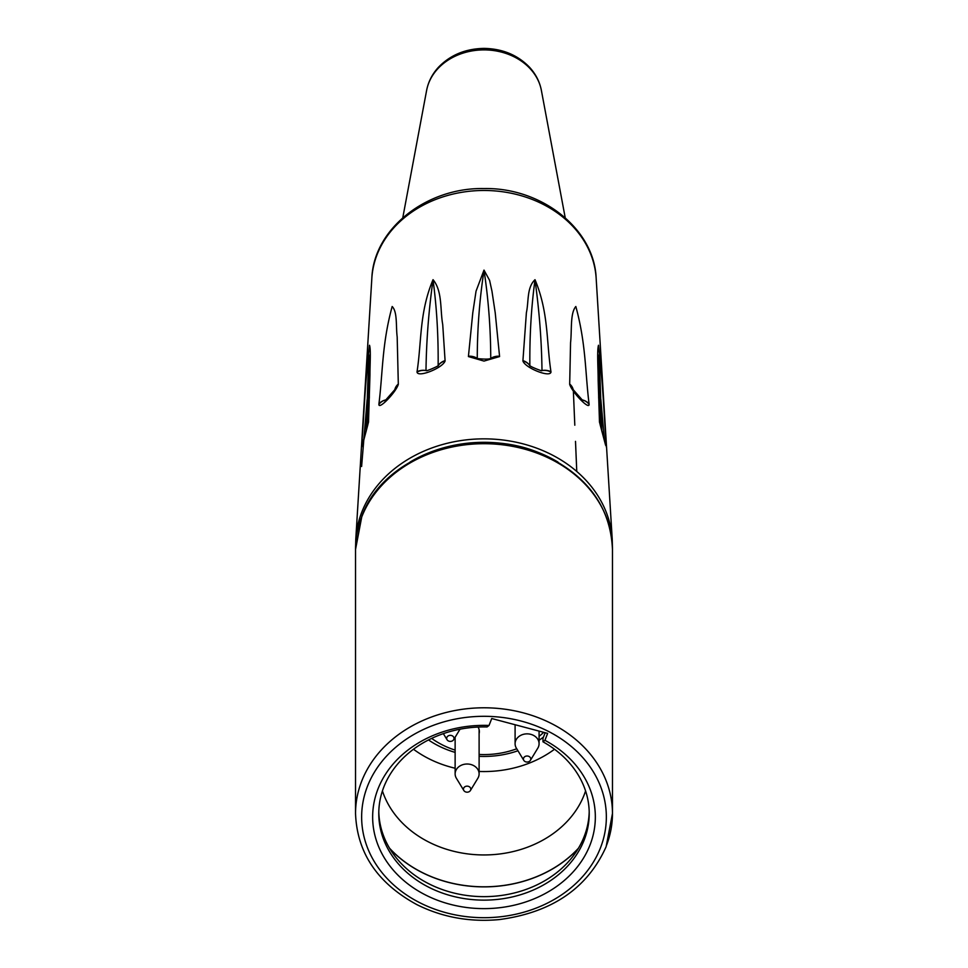 <?xml version="1.0" encoding="UTF-8"?>
<svg xmlns="http://www.w3.org/2000/svg" width="968" height="968" viewBox="0 0 968 968"><rect width="100%" height="100%" fill="white"/><g stroke="black" fill="none" stroke-linecap="round" stroke-linejoin="round"><path stroke-width="1.45" d="M543.726 732.34A79.533 65.449 0 0 1 539.079 736.333M516.743 748.772A79.533 65.449 0 0 1 479.112 754.459M455.129 750.115A79.533 65.449 0 0 1 431.655 738.403M478.035 727.065A12.233 10.067 0 0 1 479.112 733.623M542.975 741.803A105.222 86.6 0 0 1 589.222 813.531A105.222 86.6 0 0 1 484 900.131A105.222 86.6 0 0 1 378.778 813.531A105.222 86.6 0 0 1 487.086 726.956L489.034 725.455L491.744 718.534L547.634 733.381L544.923 740.302L542.975 741.803L542.975 738.33L545.178 732.728M489.034 725.455A111.344 91.633 180 0 0 377.641 844.12A111.344 91.633 180 0 0 551.034 890.161A111.344 91.633 180 0 0 544.923 740.302M578.235 848.573A118.677 97.683 0 0 1 389.765 848.573M389.535 848.198A118.58 97.599 180 0 0 578.465 848.198M585.579 790.941A105.222 86.6 0 0 1 484 854.95A105.222 86.6 0 0 1 382.421 790.941M378.803 811.789A105.222 86.6 180 0 0 484 896.646A105.222 86.6 180 0 0 589.197 811.789M413.493 749.244A105.222 86.6 180 0 0 455.129 768.229M479.112 771.46A105.222 86.6 180 0 0 554.507 749.244M428.497 739.951A86.866 71.499 180 0 0 455.129 752.39M479.112 756.335A86.866 71.499 180 0 0 517.965 750.757M539.079 740.242A86.866 71.499 180 0 0 543.471 737.071M468.246 786.294A3.666 3.025 0 0 1 470.412 790.517A3.666 3.025 0 0 1 467.12 792.187A3.666 3.025 0 0 1 463.841 790.517A3.666 3.025 0 0 1 464.337 787.202A3.666 3.025 0 0 1 468.246 786.294M463.841 790.517L456.4 778.296A11.991 9.874 0 0 1 455.129 773.88A11.991 9.874 0 0 1 470.811 764.49A11.991 9.874 0 0 1 479.112 773.88A11.991 9.874 0 0 1 477.841 778.296L470.412 790.517M451.463 735.499A3.666 3.025 0 0 1 453.617 739.734A3.666 3.025 0 0 1 450.338 741.403A3.666 3.025 0 0 1 447.047 739.734A3.666 3.025 0 0 1 447.555 736.406A3.666 3.025 0 0 1 451.463 735.499M528.213 756.153A3.666 3.025 0 0 1 530.379 760.376A3.666 3.025 0 0 1 527.088 762.046A3.666 3.025 0 0 1 523.809 760.376A3.666 3.025 0 0 1 524.305 757.061A3.666 3.025 0 0 1 528.213 756.153M523.809 760.376L516.367 748.155A11.991 9.874 0 0 1 515.097 743.739A11.991 9.874 0 0 1 530.779 734.337A11.991 9.874 0 0 1 539.079 743.739A11.991 9.874 0 0 1 537.809 748.155L530.379 760.376M410.057 462.063A125.937 103.649 0 0 1 484 442.315A125.937 103.649 0 0 1 557.931 462.051M484 361.076L499.585 356.563L495.229 312.858L491.962 291.162L489.59 280.333L484 270.108L476.038 291.174L472.783 312.809L468.415 356.563L484 361.076M600.85 399.457L604.468 440.452M569.68 384.356C572.015 392.258 589.294 410.093 589.101 404.394L589.088 404.067C585.108 372.172 586.063 343.942 575.827 306.505C570.019 313.281 571.979 330.366 570.563 342.66L569.68 384.356A12.233 10.067 175.1 0 1 573.116 389.414A12.233 10.406 -179.8 0 0 569.668 384.03M378.899 404.394C378.718 410.081 395.972 392.282 398.32 384.356L397.183 336.961C395.827 326.567 397.57 311.841 392.173 306.505C381.961 343.761 382.892 372.135 378.911 404.067L378.899 404.394A12.233 10.382 -178.7 0 1 385.675 399.941M361.608 466.491L367.15 399.445M361.584 447.143L368.518 422.145L369.97 374.689C369.921 364.561 371.022 349.303 369.486 345.261C364.875 385.3 364.101 413.651 361.608 446.805L361.584 447.143A12.233 10.309 -176.6 0 1 362.673 443.804M417.026 372.075C417.886 377.895 442.824 368.009 445.099 360.943L442.727 324.57C440.016 309.506 442.545 291.114 433.035 279.679C419.253 312.446 421.721 341.438 417.039 371.748L417.026 372.075A12.233 10.394 179 0 1 425.993 370.55A11.301 9.305 0 0 1 425.993 370.55C426.392 340.494 428.739 310.28 433.035 279.909C436.725 307.207 438.419 335.823 438.141 365.735M522.901 360.943C525.176 367.997 550.102 377.895 550.974 372.075L550.961 371.748C546.303 341.51 548.747 312.531 535.014 279.704C526.665 287.472 528.843 301.568 526.398 312.616L522.901 360.943A12.233 10.212 175.5 0 1 529.726 365.529A12.233 10.37 -177.5 0 0 522.901 360.628M599.482 422.145L606.391 446.805C603.887 413.663 603.161 385.542 598.502 345.249C596.881 350.622 598.163 368.348 598.163 380.364L599.482 422.145A12.233 9.922 175.7 0 1 600.196 424.891A12.233 9.922 175.7 0 1 600.208 425.012A12.233 10.382 177.8 0 0 599.47 421.806M606.416 447.143A12.233 10.309 176.6 0 0 605.327 443.804M598.672 398.138L598.224 355.014L599.301 358.124L601.902 431.619M606.391 446.805A12.233 9.825 176.3 0 0 605.266 443.538M580.897 399.59A11.301 9.305 0 0 1 580.873 399.578L583.075 400.583C583.438 401.248 574.133 391.979 573.032 389.233L573.346 390.782M589.101 404.394A12.233 10.382 178.7 0 0 582.325 399.941M573.371 389.862L581.756 399.409M589.088 404.067A12.233 9.97 175.2 0 0 582.3 399.917M550.974 372.075A12.233 10.394 -179 0 0 542.007 370.55A11.301 9.305 0 0 1 541.995 370.55A11.301 9.305 0 0 1 541.402 370.623M529.859 365.735C529.569 335.727 531.275 307.122 534.989 279.933C539.261 310.365 541.608 340.567 541.995 370.55A12.233 10.128 175 0 1 550.961 371.748M477.696 358.644A11.301 9.305 0 0 1 477.26 358.39A11.301 9.305 0 0 1 477.26 358.378A12.233 10.333 176.9 0 0 468.415 356.563M499.585 356.563A12.233 10.333 -176.9 0 0 490.74 358.378A11.301 9.305 0 0 1 490.74 358.39A11.301 9.305 0 0 1 490.304 358.632M468.427 356.248A12.233 10.261 -175.7 0 1 477.26 358.39C477.321 328.43 479.571 299.076 484.024 270.338C488.429 299.148 490.667 328.503 490.74 358.39A12.233 10.261 175.7 0 1 499.573 356.248M426.598 370.623A11.301 9.305 0 0 1 426.005 370.55A12.233 10.128 -175 0 0 417.039 371.748M445.099 360.943A12.233 10.212 -175.5 0 0 438.274 365.529A12.233 10.37 177.5 0 1 445.099 360.628M398.32 384.356A12.233 10.067 -175.1 0 0 394.884 389.414A12.233 10.406 179.8 0 1 398.332 384.03M386.244 399.409L394.629 389.862M385.7 399.917A12.233 9.97 -175.2 0 0 378.911 404.067M368.518 422.145A12.233 9.922 -175.7 0 0 367.804 424.891A12.233 9.922 -175.7 0 0 367.792 425.012L369.764 355.075L369.328 398.078M366.098 431.619L368.699 358.051L369.764 355.075M362.746 443.538A12.233 9.825 -176.3 0 0 361.608 446.805M368.53 421.806A12.233 10.382 -177.8 0 0 367.792 425.012M612.466 549.437C610.578 507.208 587.636 475.663 543.641 454.803C476.909 423.476 383.352 454.924 361.863 516.283L355.534 549.437A128.466 105.73 0 0 1 361.742 516.96A128.466 105.73 0 0 1 503.965 444.99A128.466 105.73 0 0 1 612.466 549.437L612.466 813.531A128.466 105.73 180 0 0 503.965 709.072A128.466 105.73 180 0 0 361.742 781.055A128.466 105.73 180 0 0 355.534 813.531C357.023 852.856 377.496 883.24 416.978 904.681C442.352 917.289 469.734 922.274 499.137 919.6C551.796 912.606 587.467 888.297 606.137 846.685L612.466 813.531A128.466 105.73 180 0 1 606.258 845.996M600.438 847.92A122.355 100.696 0 0 1 393.238 884.534A122.355 100.696 0 0 1 458.324 718.546A122.355 100.696 0 0 1 600.438 847.92M612.381 545.408L612.224 539.176A128.381 105.657 180 0 0 484 438.855A128.381 105.657 180 0 0 355.776 539.176L355.619 545.408M355.776 539.176L371.845 278.227A112.3 92.42 0 0 1 484 190.478A112.3 92.42 0 0 1 596.155 278.227L612.224 539.176M484 49.888A58.056 47.783 0 0 1 541.378 90.399C539.696 81.723 535.715 73.967 529.411 67.131C517.553 54.958 502.416 48.715 484 48.4C465.584 48.715 450.447 54.958 438.589 67.131C432.285 73.967 428.304 81.723 426.622 90.399A58.056 47.783 0 0 1 484 49.888M355.534 549.437L355.534 813.531M479.112 773.88L479.112 729.618M455.129 773.88L455.129 737.241M453.617 739.734L460.018 729.207M447.047 739.734L443.356 733.647M539.079 743.739L539.079 731.106M515.097 743.739L515.097 724.742M605.617 445.292L600.196 424.904M600.196 425.037L598.224 355.159M573.383 391.374L574.811 425.206M575.5 441.372L576.771 471.476M540.931 370.671L541.644 370.671C542.77 371.409 530.779 367.066 529.581 365.408L529.968 365.892M490.111 358.741L490.413 358.608C488.55 359.273 484.278 359.273 477.587 358.608L477.889 358.753M438.032 365.892L438.419 365.408C439.351 365.686 427.021 371.119 426.356 370.671L427.069 370.671M387.139 399.578L384.925 400.583C383.364 402.869 396.517 388.543 394.968 389.233L394.654 390.782M362.383 445.292L367.804 424.904M598.236 355.014L598.236 356.841M426.622 90.399L402.785 217.752M541.378 90.399L565.215 217.752M596.155 278.227C594.364 228.835 541.475 187.393 484 188.554C426.525 187.393 373.636 228.835 371.845 278.227"/></g></svg>
